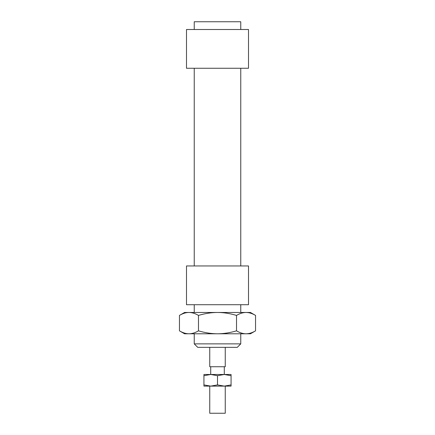 <?xml version="1.0" encoding="UTF-8"?>
<svg xmlns="http://www.w3.org/2000/svg" width="435" height="435" viewBox="0 0 435 435"><rect width="100%" height="100%" fill="white"/><g stroke="black" fill="none" stroke-linecap="round" stroke-linejoin="round"><path stroke-width="0.65" d="M225.254 386.117L225.254 413.25L209.746 413.25L209.746 386.117M225.254 347.353L225.254 366.738L209.746 366.738L209.746 347.353M248.51 304.717L186.49 304.717L186.49 265.954L248.51 265.954L248.51 304.717M248.51 29.504L186.49 29.504L186.49 68.262L248.51 68.262L248.51 29.504M240.756 29.504L240.756 21.75L194.244 21.75L194.244 29.504M240.756 343.867L194.244 343.867L197.729 347.353L237.271 347.353L240.756 343.867L240.756 333.786M179.454 315.413L184.554 312.466L188.964 312.466C185.946 312.471 182.776 313.456 179.454 315.413L179.454 330.845C182.776 332.802 185.946 333.781 188.964 333.786L184.554 333.786L179.454 330.845M250.446 312.466L255.546 315.413C252.224 313.456 249.054 312.471 246.036 312.466L250.446 312.466M255.546 330.845L250.446 333.786L246.036 333.786C249.054 333.781 252.224 332.802 255.546 330.845L255.546 315.413M236.52 330.845C239.843 332.802 243.013 333.781 246.036 333.786L217.5 333.786C223.541 333.781 229.881 332.802 236.52 330.845L236.52 315.413C229.881 313.456 223.541 312.471 217.5 312.466L246.036 312.466C243.013 312.471 239.843 313.456 236.52 315.413M188.964 333.786C191.987 333.781 195.157 332.802 198.48 330.845C205.119 332.802 211.459 333.781 217.5 333.786L188.964 333.786M198.48 315.413C195.157 313.456 191.987 312.471 188.964 312.466L217.5 312.466C211.459 312.471 205.119 313.456 198.48 315.413L198.48 330.845M224.286 386.117L203.933 386.117L203.933 384.904L210.714 386.117L217.5 384.904L224.286 386.117L231.067 384.904L231.067 386.117L224.286 386.117M224.286 374.486L217.5 375.699L210.714 374.486L231.067 374.486L231.067 375.699L224.286 374.486L224.286 366.738M203.933 375.699L203.933 374.486L210.714 374.486L203.933 375.699L203.933 384.904M231.067 384.904L231.067 375.699M217.5 384.904L217.5 375.699M210.714 366.738L210.714 374.486M240.756 68.262L240.756 265.954M240.756 304.717L240.756 312.466M194.244 304.717L194.244 312.466M194.244 333.786L194.244 343.867M194.244 68.262L194.244 265.954"/></g></svg>
